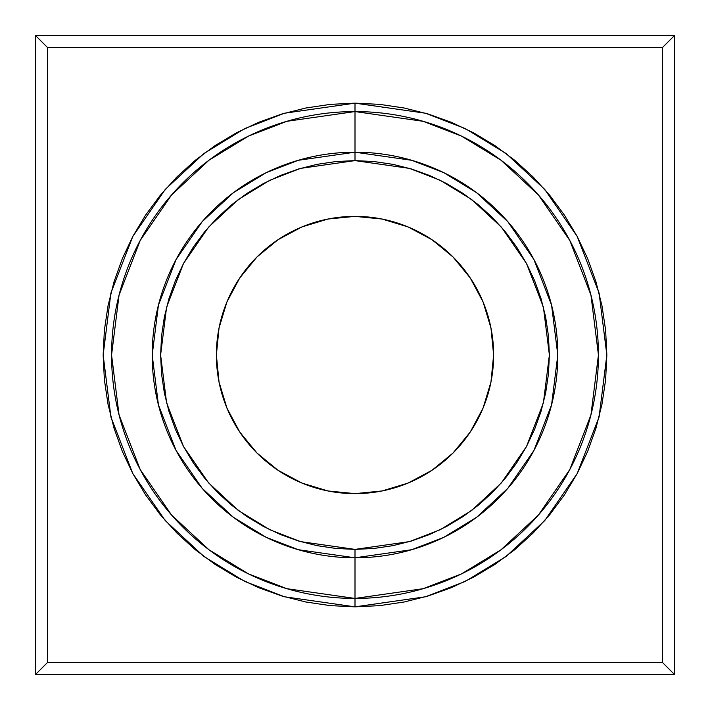 <?xml version="1.0" encoding="UTF-8"?>
<svg xmlns="http://www.w3.org/2000/svg" width="710" height="710" viewBox="0 0 710 710"><rect width="100%" height="100%" fill="white"/><g stroke="black" fill="none" stroke-linecap="round" stroke-linejoin="round"><path stroke-width="1.06" d="M355 493.627A138.627 138.627 0 0 1 216.373 355A138.627 138.627 0 0 1 355 216.373L382.042 219.035L408.055 226.925L432.017 239.731L453.024 256.976L470.268 277.983L483.075 301.945L490.965 327.958L493.627 355L490.965 382.042L483.075 408.055L470.268 432.017L453.024 453.024L432.017 470.268L408.055 483.075L382.042 490.965L355 493.627L327.958 490.965L301.945 483.075L277.983 470.268L256.976 453.024L239.731 432.017L226.925 408.055L219.035 382.042L216.373 355L219.035 327.958L226.925 301.945L239.731 277.983L256.976 256.976L277.983 239.731L301.945 226.925L327.958 219.035L355 216.373A138.627 138.627 0 0 1 493.627 355A138.627 138.627 0 0 1 355 493.627M355 103.154L355 111.568L286.84 121.312L248.331 136.187L208.944 160.256L171.598 194.939L140.207 240.441L119.058 295.076L111.568 355L119.058 414.924L140.207 469.559L171.598 515.061L208.944 549.744L248.331 573.813L286.84 588.688L355 598.432L355 606.846L284.488 596.773L244.639 581.375L203.894 556.471L165.252 520.599L132.788 473.517L110.911 416.992L103.154 355L110.911 293.008L132.788 236.483L165.252 189.401L203.894 153.529L244.639 128.625L284.488 113.227L355 103.154L330.319 104.37L305.868 108L281.897 113.999L258.626 122.324L236.279 132.894L215.086 145.603L195.232 160.327L176.923 176.923L160.327 195.232L145.603 215.086L132.894 236.279L122.324 258.626L113.999 281.897L108 305.868L104.37 330.319L103.154 355L104.37 379.681L108 404.132L113.999 428.103L122.324 451.374L132.894 473.721L145.603 494.914L160.327 514.768L176.923 533.077L195.232 549.673L215.086 564.397L236.279 577.106L258.626 587.676L281.897 596.001L305.868 602L330.319 605.63L355 606.846L379.681 605.63L404.132 602L428.103 596.001L451.374 587.676L473.721 577.106L494.914 564.397L514.768 549.673L533.077 533.077L549.673 514.768L564.397 494.914L577.106 473.721L587.676 451.374L596.001 428.103L602 404.132L605.63 379.681L606.846 355L605.63 330.319L602 305.868L596.001 281.897L587.676 258.626L577.106 236.279L564.397 215.086L549.673 195.232L533.077 176.923L514.768 160.327L494.914 145.603L473.721 132.894L451.374 122.324L428.103 113.999L404.132 108L379.681 104.37L355 103.154L425.512 113.227L465.361 128.625L506.106 153.529L544.747 189.401L577.212 236.483L599.089 293.008L606.846 355L599.089 416.992L577.212 473.517L544.747 520.599L506.106 556.471L465.361 581.375L425.512 596.773L355 606.846L355 557.803L411.782 549.691L443.865 537.292L476.676 517.244L507.792 488.347L533.938 450.433L551.563 404.922L557.803 355L551.563 305.078L533.938 259.567L507.792 221.653L476.676 192.756L443.865 172.707L411.782 160.309L355 152.197L355 160.611L409.43 168.385L440.182 180.269L471.635 199.492L501.455 227.182L526.518 263.525L543.407 307.155L549.389 355L543.407 402.845L526.518 446.475L501.455 482.818L471.635 510.508L440.182 529.731L409.43 541.615L355 549.389L355 557.803A202.803 202.803 0 0 1 152.197 355A202.803 202.803 0 0 1 355 152.197L355 111.568A243.432 243.432 0 0 0 111.568 355A243.432 243.432 0 0 0 355 598.432A243.432 243.432 0 0 0 598.432 355A243.432 243.432 0 0 0 355 111.568L355 152.197A202.803 202.803 0 0 1 557.803 355A202.803 202.803 0 0 1 355 557.803L355 598.432L423.16 588.688L461.669 573.813L501.056 549.744L538.402 515.061L569.793 469.559L590.942 414.924L598.432 355L590.942 295.076L569.793 240.441L538.402 194.939L501.056 160.256L461.669 136.187L423.16 121.312L355 111.568L355 103.154M662.599 662.599L47.401 662.599L47.401 47.401L662.599 47.401L662.599 662.599L47.401 662.599L35.5 674.5L674.5 674.5L674.5 35.5L35.5 35.5L35.5 674.5L674.5 674.5L662.599 662.599L674.5 674.5L674.5 35.5L662.599 47.401L662.599 662.599M355 549.389L374.055 548.448L392.923 545.653L411.427 541.02L429.39 534.586L446.634 526.429L463 516.623L478.318 505.263L492.456 492.456L505.263 478.318L516.623 463L526.429 446.634L534.586 429.39L541.02 411.427L545.653 392.923L548.448 374.055L549.389 355L548.448 335.945L545.653 317.077L541.02 298.573L534.586 280.61L526.429 263.366L516.623 247L505.263 231.682L492.456 217.544L478.318 204.737L463 193.377L446.634 183.57L429.39 175.414L411.427 168.98L392.923 164.347L374.055 161.552L355 160.611L335.945 161.552L317.077 164.347L298.573 168.98L280.61 175.414L263.366 183.57L247 193.377L231.682 204.737L217.544 217.544L204.737 231.682L193.377 247L183.57 263.366L175.414 280.61L168.98 298.573L164.347 317.077L161.552 335.945L160.611 355L161.552 374.055L164.347 392.923L168.98 411.427L175.414 429.39L183.57 446.634L193.377 463L204.737 478.318L217.544 492.456L231.682 505.263L247 516.623L263.366 526.429L280.61 534.586L298.573 541.02L317.077 545.653L335.945 548.448L355 549.389L300.57 541.615L269.818 529.731L238.365 510.508L208.545 482.818L183.482 446.475L166.593 402.845L160.611 355L166.593 307.155L183.482 263.525L208.545 227.182L238.365 199.492L269.818 180.269L300.57 168.385L355 160.611L355 152.197L298.218 160.309L266.135 172.707L233.324 192.756L202.208 221.653L176.062 259.567L158.436 305.078L152.197 355L158.436 404.922L176.062 450.433L202.208 488.347L233.324 517.244L266.135 537.292L298.218 549.691L355 557.803L355 549.389M35.5 35.5L35.5 674.5L47.401 662.599L47.401 47.401L35.5 35.5L47.401 47.401L662.599 47.401L674.5 35.5L35.5 35.5M514.768 549.673L533.077 533.077M549.673 195.232L533.077 176.923M195.232 160.327L176.923 176.923M160.327 514.768L176.923 533.077"/></g></svg>
